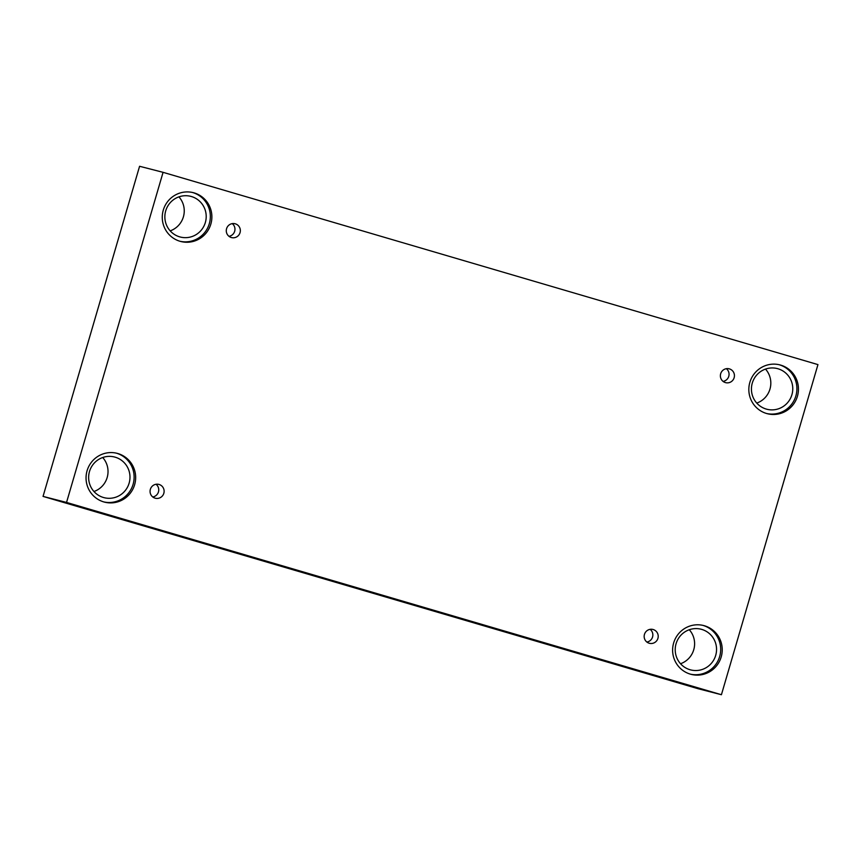 <?xml version="1.0" encoding="UTF-8"?>
<svg xmlns="http://www.w3.org/2000/svg" width="861" height="861" viewBox="0 0 861 861"><rect width="100%" height="100%" fill="white"/><g stroke="black" fill="none" stroke-linecap="round" stroke-linejoin="round"><path stroke-width="1.29" d="M163.073 172.329L139.579 166.281L43.05 496.399L697.927 688.671L721.421 694.719L817.95 364.601L163.073 172.329L66.545 502.437L43.05 496.399M156.035 484.269A7.136 7.017 -75.6 0 1 152.774 496.969M155.088 498.164A7.136 7.017 -75.6 0 1 150.32 489.446A7.136 7.017 -75.6 0 1 158.865 484.399A7.136 7.017 -75.6 0 1 163.891 493.062A7.136 7.017 -75.6 0 1 155.088 498.164M650.13 629.337A7.136 7.017 -75.6 0 1 646.869 642.048M66.545 502.437L721.421 694.719M689.284 629.735A20.998 20.653 -75.6 0 1 680.534 663.734M102.707 457.514A20.998 20.653 -75.6 0 1 93.957 491.513M178.927 196.868A20.998 20.653 -75.6 0 1 170.177 230.866M765.504 369.089A20.998 20.653 -75.6 0 1 756.754 403.088M649.183 643.232A7.136 7.017 -75.6 0 1 644.415 634.525A7.136 7.017 -75.6 0 1 652.961 629.466A7.136 7.017 -75.6 0 1 657.987 638.13A7.136 7.017 -75.6 0 1 649.183 643.232M725.403 382.585A7.136 7.017 -75.6 0 1 720.635 373.868A7.136 7.017 -75.6 0 1 729.181 368.82A7.136 7.017 -75.6 0 1 734.207 377.484A7.136 7.017 -75.6 0 1 725.403 382.585M231.308 237.518A7.136 7.017 -75.6 0 1 226.54 228.8A7.136 7.017 -75.6 0 1 235.085 223.752A7.136 7.017 -75.6 0 1 240.111 232.416A7.136 7.017 -75.6 0 1 231.308 237.518M690.35 674.141A25.195 24.786 -75.6 0 1 673.528 643.382A25.195 24.786 -75.6 0 1 703.706 625.56A25.195 24.786 -75.6 0 1 721.421 656.136A25.195 24.786 -75.6 0 1 690.35 674.141A25.195 24.786 104.4 0 0 719.882 655.738A25.195 24.786 104.4 0 0 702.931 625.377M103.783 501.92A25.195 24.786 -75.6 0 1 86.961 471.161A25.195 24.786 -75.6 0 1 117.128 453.338A25.195 24.786 -75.6 0 1 134.854 483.914A25.195 24.786 -75.6 0 1 103.783 501.92A25.195 24.786 104.4 0 0 133.315 483.516A25.195 24.786 104.4 0 0 116.353 453.144M180.003 241.274A25.195 24.786 -75.6 0 1 163.181 210.504A25.195 24.786 -75.6 0 1 193.348 192.681A25.195 24.786 -75.6 0 1 211.074 223.257A25.195 24.786 -75.6 0 1 180.003 241.274A25.195 24.786 104.4 0 0 209.535 222.87A25.195 24.786 104.4 0 0 192.573 192.498M766.57 413.495A25.195 24.786 -75.6 0 1 749.748 382.725A25.195 24.786 -75.6 0 1 779.926 364.903A25.195 24.786 -75.6 0 1 797.641 395.49A25.195 24.786 -75.6 0 1 766.57 413.495M752.288 383.091A20.998 20.653 -75.6 0 1 777.332 368.583A20.998 20.653 -75.6 0 1 792.098 394.058A20.998 20.653 -75.6 0 1 766.871 409.244A20.998 20.653 -75.6 0 1 752.288 383.091M766.591 413.506A25.195 24.786 104.4 0 0 796.102 395.091A25.195 24.786 104.4 0 0 779.151 364.72M165.71 210.87A20.998 20.653 -75.6 0 1 190.765 196.351A20.998 20.653 -75.6 0 1 205.531 221.837A20.998 20.653 -75.6 0 1 180.293 237.023A20.998 20.653 -75.6 0 1 165.71 210.87M89.49 471.516A20.998 20.653 -75.6 0 1 114.545 457.008A20.998 20.653 -75.6 0 1 129.311 482.483A20.998 20.653 -75.6 0 1 104.073 497.669A20.998 20.653 -75.6 0 1 89.49 471.516M676.068 643.748A20.998 20.653 -75.6 0 1 701.112 629.23A20.998 20.653 -75.6 0 1 715.878 654.715A20.998 20.653 -75.6 0 1 690.651 669.901A20.998 20.653 -75.6 0 1 676.068 643.748M232.255 223.623A7.136 7.017 -75.6 0 1 228.994 236.323M726.35 368.691A7.136 7.017 -75.6 0 1 723.089 381.391"/></g></svg>
